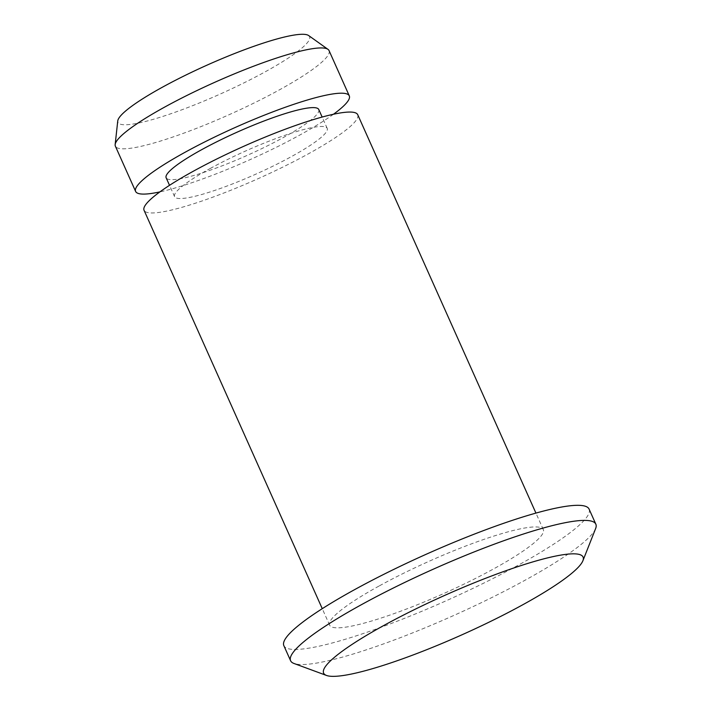 <?xml version="1.0" encoding="UTF-8"?>
<svg xmlns="http://www.w3.org/2000/svg" width="711" height="711" viewBox="0 0 711 711"><rect width="100%" height="100%" fill="white"/><g stroke="black" fill="none" stroke-linecap="round" stroke-linejoin="round"><path stroke-width="0.53" stroke-dasharray="3.56 2.67" d="M595.631 528.54A167.201 25.303 -24.1 0 1 453.556 615.566A167.201 25.303 -24.1 0 1 293.981 663.47M589.099 509.112A167.201 25.303 -24.1 0 1 446.81 600.484A167.201 25.303 -24.1 0 1 283.849 645.65M379.461 585.802A117.039 17.713 -24.1 0 1 543.311 529.588A117.039 17.713 -24.1 0 1 443.708 593.552A117.039 17.713 -24.1 0 1 329.637 625.173A117.039 17.713 -24.1 0 1 379.461 585.802M357.731 114.711A117.039 17.713 -24.1 0 1 258.129 178.674A117.039 17.713 -24.1 0 1 144.057 210.296M210.163 168.516A83.596 12.656 -24.1 0 1 327.202 128.371A83.596 12.656 -24.1 0 1 256.058 174.053A83.596 12.656 -24.1 0 1 174.577 196.636A83.596 12.656 -24.1 0 1 210.163 168.516M318.768 109.512A83.596 12.656 -24.1 0 1 247.624 155.194A83.596 12.656 -24.1 0 1 166.143 177.777M333.468 114.249A117.039 17.713 -24.1 0 1 159.886 191.899M329.051 50.597A117.039 17.713 -24.1 0 1 229.44 114.551A117.039 17.713 -24.1 0 1 115.378 146.173M308.645 35.55A104.97 15.891 -24.1 0 1 220.259 94.03A104.97 15.891 -24.1 0 1 117.75 120.941M543.311 529.588L535.934 513.093M329.637 625.173L322.261 608.678M327.202 128.371L322.145 117.048M174.577 196.636L169.52 185.322"/><path stroke-width="1.07" d="M384.118 625.316A142.12 21.508 -24.1 0 1 521.056 565.565A142.12 21.508 -24.1 0 1 582.896 560.757A142.12 21.508 -24.1 0 1 462.132 634.727A142.12 21.508 -24.1 0 1 326.491 675.45A142.12 21.508 -24.1 0 1 384.118 625.316M326.491 675.45L293.981 663.47A167.201 25.303 -24.1 0 1 290.603 660.741A167.201 25.303 -24.1 0 1 361.775 604.492A167.201 25.303 -24.1 0 1 595.845 524.194A167.201 25.303 -24.1 0 1 595.631 528.54L582.896 560.757M290.603 660.741L283.849 645.65A167.201 25.303 -24.1 0 1 355.029 589.41A167.201 25.303 -24.1 0 1 589.099 509.112L595.845 524.194M322.261 608.678L144.057 210.296A117.039 17.713 -24.1 0 1 193.881 170.924A117.039 17.713 -24.1 0 1 357.731 114.711L535.934 513.093M169.52 185.322L166.143 177.777A83.596 12.656 -24.1 0 1 201.728 149.657A83.596 12.656 -24.1 0 1 318.768 109.512L322.145 117.048M159.886 191.899A117.039 17.713 -24.1 0 1 135.623 191.437A117.039 17.713 -24.1 0 1 185.438 152.065A117.039 17.713 -24.1 0 1 349.288 95.852A117.039 17.713 -24.1 0 1 333.468 114.249M135.623 191.437L115.378 146.173A117.039 17.713 -24.1 0 1 115.155 144.555A117.039 17.713 -24.1 0 1 165.192 106.801A117.039 17.713 -24.1 0 1 327.984 49.352A117.039 17.713 -24.1 0 1 329.051 50.597L349.288 95.852M115.155 144.555L117.75 120.941A104.97 15.891 -24.1 0 1 162.641 87.08A104.97 15.891 -24.1 0 1 308.645 35.55L327.984 49.352"/></g></svg>
